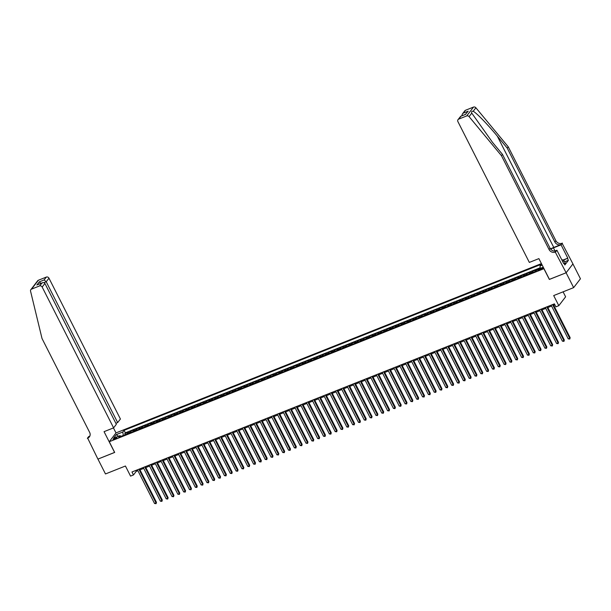 <?xml version="1.0" encoding="UTF-8"?>
<svg xmlns="http://www.w3.org/2000/svg" width="611" height="611" viewBox="0 0 611 611"><rect width="100%" height="100%" fill="white"/><g stroke="black" fill="none" stroke-linecap="round" stroke-linejoin="round"><path stroke-width="0.92" d="M114.387 439.278A2.177 0.458 -26.9 0 0 116.922 437.529A2.177 0.458 -26.9 0 0 115.563 437.751A2.177 0.458 -26.9 0 0 113.035 439.5A2.177 0.458 -26.9 0 0 114.387 439.278M541.422 263.593L116.067 432.878L109.27 441.73L543.996 268.664M572.919 263.937L580.45 278.776L573.645 287.628L553.688 295.571L558.813 305.676L565.618 296.816L563.09 291.829M109.27 441.73L114.692 452.43L97.943 459.098L105.482 473.953L125.431 466.01L130.555 476.106L133.473 474.953L136.23 471.356L137.903 470.691M549.426 279.357L566.114 272.773L573.645 287.628M540.315 268.244L538.49 269.1M535.228 271.567A2.727 1.062 -111.7 0 1 535.435 270.788L536.099 269.917L532.609 271.307L533.151 272.391M529.401 273.881A2.727 1.062 68.3 0 1 529.607 273.109L530.279 272.239L526.781 273.629L527.331 274.706M523.574 276.203A2.727 1.062 68.3 0 1 523.78 275.431L524.452 274.553L520.954 275.943L521.504 277.027M517.746 278.524A2.727 1.062 68.3 0 1 517.952 277.745L518.624 276.875L515.126 278.265L515.676 279.342M511.919 280.839A2.727 1.062 68.3 0 1 512.125 280.067L512.797 279.189L509.299 280.586L509.849 281.663M506.091 283.16A2.727 1.062 68.3 0 1 506.298 282.389L506.97 281.511L503.472 282.901L504.022 283.985M500.264 285.474A2.727 1.062 68.3 0 1 500.47 284.703L501.142 283.832L497.644 285.222L498.194 286.299M494.436 287.796A2.727 1.062 68.3 0 1 494.643 287.025L495.315 286.147L491.817 287.537L492.367 288.621M488.609 290.118A2.727 1.062 68.3 0 1 488.815 289.339L489.487 288.468L485.997 289.858L486.539 290.943M482.789 292.432A2.727 1.062 68.3 0 1 482.995 291.661L483.66 290.79L480.17 292.18L480.712 293.257M476.962 294.754A2.727 1.062 68.3 0 1 477.168 293.983L477.833 293.104L474.342 294.494L474.884 295.579M471.134 297.068A2.727 1.062 68.3 0 1 471.341 296.297L472.013 295.426L468.515 296.816L469.065 297.893M465.307 299.39A2.727 1.062 68.3 0 1 465.513 298.619L466.185 297.74L462.687 299.138L463.237 300.215M459.48 301.712A2.727 1.062 68.3 0 1 459.686 300.933L460.358 300.062L456.86 301.452L457.41 302.537M453.652 304.026A2.727 1.062 68.3 0 1 453.858 303.255L454.531 302.384L451.033 303.774L451.582 304.851M447.825 306.348A2.727 1.062 68.3 0 1 448.031 305.576L448.703 304.698L445.205 306.088L445.755 307.173M441.997 308.662A2.727 1.062 68.3 0 1 442.204 307.891L442.876 307.02L439.378 308.41L439.928 309.487M436.17 310.984A2.727 1.062 68.3 0 1 436.376 310.212L437.048 309.334L433.55 310.732L434.1 311.809M430.35 313.306A2.727 1.062 68.3 0 1 430.549 312.526L431.221 311.656L427.731 313.046L428.273 314.13M424.523 315.62A2.727 1.062 68.3 0 1 424.729 314.848L425.393 313.978L421.903 315.368L422.445 316.445M418.695 317.941A2.727 1.062 68.3 0 1 418.902 317.17L419.574 316.292L416.076 317.682L416.626 318.766M412.868 320.263A2.727 1.062 68.3 0 1 413.074 319.484L413.746 318.614L410.248 320.004L410.798 321.08M407.041 322.577A2.727 1.062 68.3 0 1 407.247 321.806L407.919 320.935L404.421 322.325L404.971 323.402M401.213 324.899A2.727 1.062 68.3 0 1 401.419 324.128L402.091 323.25L398.593 324.64L399.143 325.724M395.386 327.213A2.727 1.062 68.3 0 1 395.592 326.442L396.264 325.571L392.766 326.961L393.316 328.038M389.558 329.535A2.727 1.062 68.3 0 1 389.765 328.764L390.437 327.886L386.939 329.283L387.489 330.36M383.731 331.857A2.727 1.062 68.3 0 1 383.937 331.078L384.609 330.207L381.111 331.597L381.661 332.682M377.904 334.171A2.727 1.062 68.3 0 1 378.11 333.4L378.782 332.529L375.284 333.919L375.834 334.996M372.084 336.493A2.727 1.062 68.3 0 1 372.282 335.722L372.954 334.843L369.464 336.233L370.006 337.318M366.256 338.807A2.727 1.062 68.3 0 1 366.463 338.036L367.127 337.165L363.637 338.555L364.179 339.632M360.429 341.129A2.727 1.062 68.3 0 1 360.635 340.358L361.307 339.479L357.809 340.877L358.359 341.954M354.601 343.451A2.727 1.062 68.3 0 1 354.808 342.672L355.48 341.801L351.982 343.191L352.532 344.276M348.774 345.765A2.727 1.062 68.3 0 1 348.98 344.994L349.652 344.123L346.154 345.513L346.704 346.59M342.947 348.087A2.727 1.062 68.3 0 1 343.153 347.315L343.825 346.437L340.327 347.827L340.877 348.912M337.119 350.409A2.727 1.062 68.3 0 1 337.325 349.629L337.998 348.759L334.5 350.149L335.049 351.226M331.292 352.723A2.727 1.062 68.3 0 1 331.498 351.951L332.17 351.073L328.672 352.471L329.222 353.548M325.464 355.044A2.727 1.062 68.3 0 1 325.671 354.273L326.343 353.395L322.845 354.785L323.395 355.869M319.637 357.359A2.727 1.062 68.3 0 1 319.843 356.587L320.515 355.717L317.025 357.107L317.567 358.183M313.817 359.68A2.727 1.062 68.3 0 1 314.016 358.909L314.688 358.031L311.198 359.428L311.74 360.505M307.99 362.002A2.727 1.062 68.3 0 1 308.196 361.223L308.861 360.353L305.37 361.743L305.912 362.827M302.162 364.316A2.727 1.062 68.3 0 1 302.369 363.545L303.041 362.674L299.543 364.064L300.093 365.141M296.335 366.638A2.727 1.062 68.3 0 1 296.541 365.867L297.213 364.988L293.715 366.379L294.265 367.463M290.508 368.952A2.727 1.062 68.3 0 1 290.714 368.181L291.386 367.31L287.888 368.7L288.438 369.777M284.68 371.274A2.727 1.062 68.3 0 1 284.886 370.503L285.558 369.624L282.061 371.022L282.61 372.099M278.853 373.596A2.727 1.062 68.3 0 1 279.059 372.817L279.731 371.946L276.233 373.336L276.783 374.421M273.025 375.91A2.727 1.062 68.3 0 1 273.232 375.139L273.904 374.268L270.406 375.658L270.956 376.735M267.198 378.232A2.727 1.062 68.3 0 1 267.404 377.461L268.076 376.582L264.578 377.972L265.128 379.057M261.378 380.554A2.727 1.062 68.3 0 1 261.577 379.775L262.249 378.904L258.759 380.294L259.301 381.371M255.551 382.868A2.727 1.062 68.3 0 1 255.757 382.096L256.421 381.218L252.931 382.616L253.473 383.693M249.723 385.19A2.727 1.062 68.3 0 1 249.93 384.418L250.594 383.54L247.104 384.93L247.646 386.015M243.896 387.504A2.727 1.062 68.3 0 1 244.102 386.732L244.774 385.862L241.276 387.252L241.826 388.329M238.069 389.826A2.727 1.062 68.3 0 1 238.275 389.054L238.947 388.176L235.449 389.566L235.999 390.65M232.241 392.147A2.727 1.062 68.3 0 1 232.447 391.368L233.119 390.498L229.621 391.888L230.171 392.972M226.414 394.462A2.727 1.062 68.3 0 1 226.62 393.69L227.292 392.82L223.794 394.21L224.344 395.286M220.586 396.783A2.727 1.062 68.3 0 1 220.792 396.012L221.465 395.134L217.967 396.524L218.517 397.608M214.759 399.098A2.727 1.062 68.3 0 1 214.965 398.326L215.637 397.456L212.139 398.846L212.689 399.922M208.931 401.419A2.727 1.062 68.3 0 1 209.138 400.648L209.81 399.77L206.312 401.167L206.862 402.244M203.112 403.741A2.727 1.062 68.3 0 1 203.31 402.962L203.982 402.091L200.492 403.481L201.034 404.566M197.284 406.055A2.727 1.062 68.3 0 1 197.49 405.284L198.155 404.413L194.665 405.803L195.207 406.88M191.457 408.377A2.727 1.062 68.3 0 1 191.663 407.606L192.335 406.727L188.837 408.117L189.387 409.202M185.629 410.691A2.727 1.062 68.3 0 1 185.836 409.92L186.508 409.049L183.01 410.439L183.56 411.516M179.802 413.013A2.727 1.062 68.3 0 1 180.008 412.242L180.68 411.363L177.182 412.761L177.732 413.838M173.975 415.335A2.727 1.062 68.3 0 1 174.181 414.556L174.853 413.685L171.355 415.075L171.905 416.16M168.147 417.649A2.727 1.062 68.3 0 1 168.353 416.878L169.026 416.007L165.528 417.397L166.077 418.474M162.32 419.971A2.727 1.062 68.3 0 1 162.526 419.199L163.198 418.321L159.7 419.711L160.25 420.796M156.492 422.293A2.727 1.062 68.3 0 1 156.699 421.514L157.371 420.643L153.873 422.033L154.423 423.11M150.665 424.607A2.727 1.062 68.3 0 1 150.871 423.835L151.543 422.965L148.053 424.355L148.595 425.432M144.845 426.929A2.727 1.062 68.3 0 1 145.044 426.157L145.716 425.279L142.226 426.669L142.768 427.753M139.018 429.243A2.727 1.062 68.3 0 1 139.224 428.471L139.888 427.601L136.398 428.991L136.94 430.068M133.19 431.565A2.727 1.062 68.3 0 1 133.397 430.793L134.069 429.915L130.571 431.313L131.121 432.389M558.813 305.676L555.903 306.837L554.398 303.866L131.968 471.982L133.473 474.953M541.529 268.237L540.246 268.748A2.116 0.443 -26.9 0 0 537.795 270.452A2.116 0.443 -26.9 0 0 539.108 270.238L540.391 269.726A2.116 0.443 -26.9 0 0 542.843 268.03A2.116 0.443 -26.9 0 0 541.529 268.237L541.896 268.962M121.039 436.399L120.008 435.643L118.725 437.323L535.908 271.292L537.199 269.619L543.255 267.206M120.008 435.643L113.6 438.194L116.396 434.558L122.803 432.008L124.094 430.327L541.277 264.303L539.994 265.976L542.186 265.105M540.239 267.717L125.362 432.825L124.743 433.627L125.293 434.711M127.363 433.886A2.727 1.062 68.3 0 1 127.569 433.107L128.241 432.237L124.743 433.627M129.692 432.955A2.727 1.062 -111.7 0 1 129.899 432.183L130.571 431.313M135.52 430.64A2.727 1.062 -111.7 0 1 135.726 429.861L136.398 428.991M141.347 428.319A2.727 1.062 -111.7 0 1 141.553 427.547L142.226 426.669M147.175 425.997A2.727 1.062 -111.7 0 1 147.381 425.225L148.053 424.355M153.002 423.683A2.727 1.062 -111.7 0 1 153.208 422.904L153.873 422.033M158.829 421.361A2.727 1.062 -111.7 0 1 159.028 420.589L159.7 419.711M164.649 419.039A2.727 1.062 -111.7 0 1 164.855 418.268L165.528 417.397M170.477 416.725A2.727 1.062 -111.7 0 1 170.683 415.954L171.355 415.075M176.304 414.403A2.727 1.062 -111.7 0 1 176.51 413.632L177.182 412.761M182.131 412.089A2.727 1.062 -111.7 0 1 182.338 411.31L183.01 410.439M187.959 409.767A2.727 1.062 -111.7 0 1 188.165 408.996L188.837 408.117M193.786 407.445A2.727 1.062 -111.7 0 1 193.993 406.674L194.665 405.803M199.614 405.131A2.727 1.062 -111.7 0 1 199.82 404.36L200.492 403.481M205.441 402.809A2.727 1.062 -111.7 0 1 205.647 402.038L206.312 401.167M211.269 400.495A2.727 1.062 -111.7 0 1 211.475 399.716L212.139 398.846M217.088 398.173A2.727 1.062 -111.7 0 1 217.295 397.402L217.967 396.524M222.916 395.852A2.727 1.062 -111.7 0 1 223.122 395.08L223.794 394.21M228.743 393.537A2.727 1.062 -111.7 0 1 228.949 392.766L229.621 391.888M234.571 391.216A2.727 1.062 -111.7 0 1 234.777 390.444L235.449 389.566M240.398 388.901A2.727 1.062 -111.7 0 1 240.604 388.122L241.276 387.252M246.225 386.58A2.727 1.062 -111.7 0 1 246.432 385.808L247.104 384.93M252.053 384.258A2.727 1.062 -111.7 0 1 252.259 383.487L252.931 382.616M257.88 381.944A2.727 1.062 -111.7 0 1 258.086 381.165L258.759 380.294M263.708 379.622A2.727 1.062 -111.7 0 1 263.914 378.851L264.578 377.972M269.535 377.3A2.727 1.062 -111.7 0 1 269.734 376.529L270.406 375.658M275.355 374.986A2.727 1.062 -111.7 0 1 275.561 374.215L276.233 373.336M281.182 372.664A2.727 1.062 -111.7 0 1 281.388 371.893L282.061 371.022M287.01 370.35A2.727 1.062 -111.7 0 1 287.216 369.571L287.888 368.7M292.837 368.028A2.727 1.062 -111.7 0 1 293.043 367.257L293.715 366.379M298.664 365.706A2.727 1.062 -111.7 0 1 298.871 364.935L299.543 364.064M304.492 363.392A2.727 1.062 -111.7 0 1 304.698 362.621L305.37 361.743M310.319 361.07A2.727 1.062 -111.7 0 1 310.525 360.299L311.198 359.428M316.147 358.756A2.727 1.062 -111.7 0 1 316.353 357.977L317.025 357.107M321.974 356.434A2.727 1.062 -111.7 0 1 322.18 355.663L322.845 354.785M327.802 354.113A2.727 1.062 -111.7 0 1 328 353.341L328.672 352.471M333.621 351.799A2.727 1.062 -111.7 0 1 333.827 351.02L334.5 350.149M339.449 349.477A2.727 1.062 -111.7 0 1 339.655 348.705L340.327 347.827M345.276 347.155A2.727 1.062 -111.7 0 1 345.482 346.384L346.154 345.513M351.104 344.841A2.727 1.062 -111.7 0 1 351.31 344.069L351.982 343.191M356.931 342.519A2.727 1.062 -111.7 0 1 357.137 341.748L357.809 340.877M362.758 340.205A2.727 1.062 -111.7 0 1 362.965 339.426L363.637 338.555M368.586 337.883A2.727 1.062 -111.7 0 1 368.792 337.112L369.464 336.233M374.413 335.561A2.727 1.062 -111.7 0 1 374.619 334.79L375.284 333.919M380.241 333.247A2.727 1.062 -111.7 0 1 380.447 332.476L381.111 331.597M386.06 330.925A2.727 1.062 -111.7 0 1 386.267 330.154L386.939 329.283M391.888 328.611A2.727 1.062 -111.7 0 1 392.094 327.832L392.766 326.961M397.715 326.289A2.727 1.062 -111.7 0 1 397.921 325.518L398.593 324.64M403.543 323.967A2.727 1.062 -111.7 0 1 403.749 323.196L404.421 322.325M409.37 321.653A2.727 1.062 -111.7 0 1 409.576 320.874L410.248 320.004M415.197 319.332A2.727 1.062 -111.7 0 1 415.404 318.56L416.076 317.682M421.025 317.01A2.727 1.062 -111.7 0 1 421.231 316.238L421.903 315.368M426.852 314.696A2.727 1.062 -111.7 0 1 427.058 313.924L427.731 313.046M432.68 312.374A2.727 1.062 -111.7 0 1 432.886 311.602L433.55 310.732M438.507 310.06A2.727 1.062 -111.7 0 1 438.706 309.281L439.378 308.41M444.327 307.738A2.727 1.062 -111.7 0 1 444.533 306.966L445.205 306.088M450.154 305.416A2.727 1.062 -111.7 0 1 450.36 304.645L451.033 303.774M455.982 303.102A2.727 1.062 -111.7 0 1 456.188 302.33L456.86 301.452M461.809 300.78A2.727 1.062 -111.7 0 1 462.015 300.009L462.687 299.138M467.636 298.466A2.727 1.062 -111.7 0 1 467.843 297.687L468.515 296.816M473.464 296.144A2.727 1.062 -111.7 0 1 473.67 295.373L474.342 294.494M479.291 293.822A2.727 1.062 -111.7 0 1 479.498 293.051L480.17 292.18M485.119 291.508A2.727 1.062 -111.7 0 1 485.325 290.737L485.997 289.858M490.946 289.186A2.727 1.062 -111.7 0 1 491.152 288.415L491.817 287.537M496.774 286.872A2.727 1.062 -111.7 0 1 496.972 286.093L497.644 285.222M502.593 284.55A2.727 1.062 -111.7 0 1 502.8 283.779L503.472 282.901M508.421 282.229A2.727 1.062 -111.7 0 1 508.627 281.457L509.299 280.586M514.248 279.914A2.727 1.062 -111.7 0 1 514.454 279.135L515.126 278.265M520.076 277.593A2.727 1.062 -111.7 0 1 520.282 276.821L520.954 275.943M525.903 275.271A2.727 1.062 -111.7 0 1 526.109 274.499L526.781 273.629M531.73 272.957A2.727 1.062 -111.7 0 1 531.937 272.185L532.609 271.307M549.358 279.441L543.935 268.748M139.995 469.859L143.73 468.377M145.823 467.545L149.558 466.056M151.65 465.223L155.385 463.734M157.478 462.901L161.212 461.42M163.305 460.587L167.04 459.098M169.125 458.265L172.86 456.784M174.952 455.951L178.687 454.462M180.78 453.629L184.514 452.14M186.607 451.308L190.342 449.826M192.434 448.993L196.169 447.504M198.262 446.672L201.997 445.19M204.089 444.357L207.824 442.868M209.917 442.036L213.651 440.546M215.744 439.714L219.479 438.232M221.564 437.4L225.306 435.91M227.391 435.078L231.126 433.589M233.219 432.756L236.953 431.274M239.046 430.442L242.781 428.953M244.874 428.12L248.608 426.638M250.701 425.806L254.436 424.317M256.528 423.484L260.263 421.995M262.356 421.162L266.091 419.681M268.183 418.848L271.918 417.359M274.011 416.526L277.745 415.045M279.83 414.212L283.565 412.723M285.658 411.89L289.393 410.401M291.485 409.569L295.22 408.087M297.313 407.254L301.047 405.765M303.14 404.933L306.875 403.443M308.967 402.611L312.702 401.129M314.795 400.297L318.53 398.807M320.622 397.975L324.357 396.493M326.45 395.661L330.184 394.171M332.277 393.339L336.012 391.85M338.097 391.017L341.832 389.535M343.924 388.703L347.659 387.214M349.752 386.381L353.486 384.899M355.579 384.067L359.314 382.578M361.406 381.745L365.141 380.256M367.234 379.423L370.969 377.942M373.061 377.109L376.796 375.62M378.889 374.787L382.623 373.306M384.716 372.473L388.451 370.984M390.544 370.151L394.278 368.662M396.363 367.83L400.098 366.348M402.191 365.515L405.925 364.026M408.018 363.194L411.753 361.704M413.846 360.872L417.58 359.39M419.673 358.558L423.408 357.068M425.5 356.236L429.235 354.754M431.328 353.922L435.063 352.432M437.155 351.6L440.89 350.111M442.983 349.278L446.717 347.796M448.802 346.964L452.537 345.475M454.63 344.642L458.365 343.161M460.457 342.328L464.192 340.839M466.285 340.006L470.019 338.517M472.112 337.684L475.847 336.203M477.939 335.37L481.674 333.881M483.767 333.048L487.502 331.559M489.594 330.727L493.329 329.245M495.422 328.413L499.156 326.923M501.249 326.091L504.984 324.609M507.069 323.777L510.804 322.287M512.896 321.455L516.631 319.965M518.724 319.133L522.458 317.651M524.551 316.819L528.286 315.329M530.379 314.497L534.113 313.015M536.206 312.183L539.941 310.694M542.033 309.861L545.768 308.372M547.861 307.539L551.596 306.058M553.688 305.225L554.849 304.759M123.346 435.483L120.894 436.292M135.772 470.462L136.23 471.356M540.33 268.366L539.994 265.976M125.362 432.825L124.094 430.327M122.803 432.008L123.277 435.338M116.396 434.558L118.404 436.285M552.596 304.576L569.689 338.28L568.238 338.861L551.137 305.156M553.23 304.324L570.155 337.677L569.788 339.044L568.238 338.861M570.155 337.677L569.788 339.044M561.929 260.095L562.7 259.79L564.129 260.775L565.335 263.15L564.335 263.876M564.129 260.775L562.769 261.752M465.544 110.247L462.367 113.99L464.826 110.79A2.047 1.833 37.5 0 1 465.544 110.247L473.494 107.085A2.047 1.833 37.5 0 1 475.877 107.765L508.253 146.816L507.245 148.129L554.872 242.009A4.766 4.277 -142.5 0 0 561.066 244.545L553.78 247.447A8.875 1.848 -26.9 0 0 550.503 248.937M507.245 148.129L497.316 136.154C487.883 124.644 476.488 112.89 473.189 111.271C471.776 111.087 471.302 111.698 471.768 113.119L492.527 142.386L502.456 154.362L550.083 248.249A4.766 4.277 -142.5 0 0 556.277 250.785L555.269 252.091L566.137 272.766L549.449 279.41L538.894 258.613L529.34 262.417L457.891 121.589A2.047 1.833 -142.5 0 1 458.739 119.107L466.689 115.945L473.494 107.085M508.253 146.816L555.88 240.703A4.766 4.277 -142.5 0 0 562.074 243.239L572.942 263.906L566.137 272.766M502.456 154.362L501.448 155.675L549.083 249.555A4.766 4.277 -142.5 0 0 555.269 252.091M471.768 113.119L469.08 116.625L501.448 155.675M563.067 260.042L567.81 258.155L563.311 260.21M563.563 263.318L563.968 263.158L564.87 264.945L568.421 260.324L567.52 258.537M563.968 263.158L563.678 263.54L556.919 250.235L555.59 251.969M562.395 243.109L561.058 244.843L553.451 247.867A7.668 1.596 -26.9 0 0 550.664 249.135M567.81 258.155L561.058 244.843M554.773 251.09L556.919 250.235M469.08 116.625A2.047 1.833 -142.5 0 0 466.689 115.945M568.421 260.324L564.656 261.821M462.367 113.99L461.801 115.846M463.344 113.111L468.179 111.187L465.399 114.417M468.179 111.187L465.338 114.494M465.773 114.326L460.686 116.289L458.021 119.649M115.861 423.301L117.663 422.583L120.413 419.009L48.964 278.181L46.222 281.755L43.916 282.672M117.663 422.583L46.222 281.755L44.122 279.953L46.314 277.089L38.363 280.258L31.558 289.118A2.047 1.833 -142.5 0 0 30.55 291.149L42.022 338.517L89.649 432.397A4.766 4.277 37.5 0 1 89.351 436.926A4.766 4.277 37.5 0 1 87.678 438.179L97.913 459.105L114.669 452.384M114.608 452.461L104.053 431.664L113.608 427.86L42.167 287.04A2.047 1.833 -142.5 0 0 39.516 285.948L31.558 289.118M87.365 438.308L88.694 436.575L89.832 436.124M116.006 432.955L113.455 427.929M113.608 427.86L116.357 424.286L44.916 283.458L42.167 287.04M30.84 289.652L37.645 280.793A2.047 1.833 37.5 0 1 38.363 280.258M46.314 277.089A2.047 1.833 37.5 0 1 48.964 278.181M89.786 436.216A4.766 4.277 37.5 0 1 88.687 436.873L87.678 438.179M39.516 285.948L42.258 282.817L37.981 284.573M37.416 284.741L41.708 283.092C43.152 282.351 44.221 282.473 44.916 283.458M36.874 285.016L39.28 281.877L41.38 283.68M546.769 306.898L563.869 340.594L562.41 341.175L545.31 307.478M547.403 306.646L564.327 339.999L563.961 341.366L562.41 341.175M564.327 339.999L563.961 341.366M540.941 309.219L558.042 342.916L556.583 343.497L539.482 309.8M541.575 308.967L558.5 342.32L558.133 343.68L556.583 343.497M558.5 342.32L558.133 343.68M535.114 311.534L552.214 345.238L550.755 345.811L533.663 312.114M535.748 311.282L552.672 344.635L552.306 346.002L550.755 345.811M552.672 344.635L552.306 346.002M529.286 313.855L546.387 347.552L544.928 348.133L527.835 314.436M529.928 313.603L546.845 346.956L546.478 348.323L544.928 348.133M546.845 346.956L546.478 348.323M523.459 316.177L540.559 349.874L539.101 350.454L522.008 316.75M524.101 315.918L541.018 349.271L540.651 350.638L539.101 350.454M541.018 349.271L540.651 350.638M517.639 318.491L534.732 352.188L533.273 352.768L516.18 319.072M518.273 318.239L535.19 351.592L534.824 352.959L533.273 352.768M535.19 351.592L534.824 352.959M511.812 320.813L528.905 354.51L527.446 355.09L510.353 321.394M512.446 320.561L529.363 353.914L528.996 355.274L527.446 355.09M529.363 353.914L528.996 355.274M505.984 323.127L523.077 356.832L521.626 357.412L504.526 323.708M506.618 322.875L523.535 356.228L523.169 357.595L521.626 357.412M523.535 356.228L523.169 357.595M500.157 325.449L517.25 359.146L515.799 359.726L498.698 326.03M500.791 325.197L517.716 358.55L517.341 359.917L515.799 359.726M517.716 358.55L517.341 359.917M494.33 327.771L511.422 361.468L509.971 362.048L492.871 328.351M494.963 327.519L511.888 360.872L511.522 362.231L509.971 362.048M511.888 360.872L511.522 362.231M488.502 330.085L505.603 363.782L504.144 364.362L487.043 330.666M489.136 329.833L506.061 363.186L505.694 364.553L504.144 364.362M506.061 363.186L505.694 364.553M482.675 332.407L499.775 366.104L498.316 366.684L481.216 332.987M483.309 332.155L500.233 365.508L499.867 366.875L498.316 366.684M500.233 365.508L499.867 366.875M476.847 334.721L493.948 368.425L492.489 369.006L475.396 335.302M477.481 334.469L494.406 367.822L494.039 369.189L492.489 369.006M494.406 367.822L494.039 369.189M471.02 337.043L488.12 370.74L486.662 371.32L469.569 337.623M471.661 336.791L488.579 370.144L488.212 371.511L486.662 371.32M488.579 370.144L488.212 371.511M465.192 339.365L482.293 373.061L480.834 373.642L463.741 339.945M465.834 339.113L482.751 372.466L482.385 373.825L480.834 373.642M482.751 372.466L482.385 373.825M459.373 341.679L476.465 375.383L475.007 375.956L457.914 342.259M460.007 341.427L476.924 374.78L476.557 376.147L475.007 375.956M476.924 374.78L476.557 376.147M453.545 344.001L470.638 377.697L469.179 378.278L452.087 344.581M454.179 343.749L471.096 377.102L470.73 378.469L469.179 378.278M471.096 377.102L470.73 378.469M447.718 346.322L464.811 380.019L463.359 380.6L446.259 346.895M448.352 346.063L465.269 379.416L464.902 380.783L463.359 380.6M465.269 379.416L464.902 380.783M441.89 348.637L458.983 382.333L457.532 382.914L440.432 349.217M442.524 348.385L459.449 381.738L459.082 383.105L457.532 382.914M459.449 381.738L459.082 383.105M436.063 350.958L453.156 384.655L451.705 385.236L434.604 351.539M436.697 350.706L453.622 384.059L453.255 385.419L451.705 385.236M453.622 384.059L453.255 385.419M430.236 353.273L447.336 386.977L445.877 387.557L428.777 353.853M430.87 353.021L447.794 386.373L447.428 387.741L445.877 387.557M447.794 386.373L447.428 387.741M424.408 355.594L441.509 389.291L440.05 389.871L422.949 356.175M425.042 355.342L441.967 388.695L441.6 390.062L440.05 389.871M441.967 388.695L441.6 390.062M418.581 357.916L435.681 391.613L434.222 392.193L417.13 358.489M419.215 357.656L436.139 391.009L435.773 392.377L434.222 392.193M436.139 391.009L435.773 392.377M412.753 360.23L429.854 393.927L428.395 394.507L411.302 360.811M413.395 359.978L430.312 393.331L429.945 394.698L428.395 394.507M430.312 393.331L429.945 394.698M406.934 362.552L424.026 396.249L422.568 396.829L405.475 363.133M407.568 362.3L424.485 395.653L424.118 397.013L422.568 396.829M424.485 395.653L424.118 397.013M401.106 364.866L418.199 398.571L416.74 399.151L399.647 365.447M401.74 364.614L418.657 397.967L418.291 399.334L416.74 399.151M418.657 397.967L418.291 399.334M395.279 367.188L412.372 400.885L410.913 401.465L393.82 367.769M395.913 366.936L412.83 400.289L412.463 401.656L410.913 401.465M412.83 400.289L412.463 401.656M389.451 369.51L406.544 403.207L405.093 403.787L387.993 370.09M390.085 369.258L407.002 402.611L406.636 403.97L405.093 403.787M407.002 402.611L406.636 403.97M383.624 371.824L400.717 405.528L399.266 406.101L382.165 372.405M384.258 371.572L401.183 404.925L400.816 406.292L399.266 406.101M401.183 404.925L400.816 406.292M377.797 374.146L394.897 407.843L393.438 408.423L376.338 374.726M378.43 373.894L395.355 407.247L394.989 408.614L393.438 408.423M395.355 407.247L394.989 408.614M371.969 376.46L389.07 410.164L387.611 410.745L370.51 377.04M372.603 376.208L389.528 409.561L389.161 410.928L387.611 410.745M389.528 409.561L389.161 410.928M366.142 378.782L383.242 412.478L381.783 413.059L364.691 379.362M366.776 378.53L383.7 411.883L383.334 413.25L381.783 413.059M383.7 411.883L383.334 413.25M360.314 381.104L377.415 414.8L375.956 415.381L358.863 381.684M360.948 380.852L377.873 414.205L377.506 415.564L375.956 415.381M377.873 414.205L377.506 415.564M354.487 383.418L371.587 417.122L370.129 417.703L353.036 383.998M355.128 383.166L372.046 416.519L371.679 417.886L370.129 417.703M372.046 416.519L371.679 417.886M348.667 385.74L365.76 419.436L364.301 420.017L347.208 386.32M349.301 385.488L366.218 418.841L365.852 420.208L364.301 420.017M366.218 418.841L365.852 420.208M342.84 388.061L359.932 421.758L358.474 422.338L341.381 388.634M343.474 387.802L360.391 421.155L360.024 422.522L358.474 422.338M360.391 421.155L360.024 422.522M337.012 390.376L354.105 424.072L352.654 424.653L335.554 390.956M337.646 390.124L354.563 423.476L354.197 424.844L352.654 424.653M354.563 423.476L354.197 424.844M331.185 392.697L348.278 426.394L346.827 426.974L329.726 393.278M331.819 392.445L348.744 425.798L348.369 427.158L346.827 426.974M348.744 425.798L348.369 427.158M325.358 395.012L342.45 428.716L340.999 429.296L323.899 395.592M325.991 394.759L342.916 428.112L342.55 429.48L340.999 429.296M342.916 428.112L342.55 429.48M319.53 397.333L336.63 431.03L335.172 431.61L318.071 397.914M320.164 397.081L337.089 430.434L336.722 431.801L335.172 431.61M337.089 430.434L336.722 431.801M313.703 399.655L330.803 433.352L329.344 433.932L312.244 400.236M314.337 399.403L331.261 432.756L330.895 434.115L329.344 433.932M331.261 432.756L330.895 434.115M307.875 401.969L324.976 435.674L323.517 436.246L306.424 402.55M308.509 401.717L325.434 435.07L325.067 436.437L323.517 436.246M325.434 435.07L325.067 436.437M302.048 404.291L319.148 437.988L317.689 438.568L300.597 404.872M302.689 404.039L319.606 437.392L319.24 438.759L317.689 438.568M319.606 437.392L319.24 438.759M296.22 406.605L313.321 440.31L311.862 440.89L294.769 407.186M296.862 406.353L313.779 439.706L313.412 441.073L311.862 440.89M313.779 439.706L313.412 441.073M290.401 408.927L307.493 442.624L306.035 443.204L288.942 409.507M291.035 408.675L307.952 442.028L307.585 443.395L306.035 443.204M307.952 442.028L307.585 443.395M284.573 411.249L301.666 444.945L300.207 445.526L283.114 411.829M285.207 410.997L302.124 444.35L301.758 445.709L300.207 445.526M302.124 444.35L301.758 445.709M278.746 413.563L295.839 447.267L294.387 447.84L277.287 414.143M279.38 413.311L296.297 446.664L295.93 448.031L294.387 447.84M296.297 446.664L295.93 448.031M272.918 415.885L290.011 449.581L288.56 450.162L271.46 416.465M273.552 415.633L290.477 448.986L290.11 450.353L288.56 450.162M290.477 448.986L290.11 450.353M267.091 418.207L284.184 451.903L282.733 452.484L265.632 418.779M267.725 417.947L284.65 451.3L284.283 452.667L282.733 452.484M284.65 451.3L284.283 452.667M261.264 420.521L278.364 454.217L276.905 454.798L259.805 421.101M261.898 420.269L278.822 453.622L278.456 454.989L276.905 454.798M278.822 453.622L278.456 454.989M255.436 422.843L272.537 456.539L271.078 457.12L253.977 423.423M256.07 422.591L272.995 455.943L272.628 457.303L271.078 457.12M272.995 455.943L272.628 457.303M249.609 425.157L266.709 458.861L265.25 459.441L248.158 425.737M250.243 424.905L267.167 458.258L266.801 459.625L265.25 459.441M267.167 458.258L266.801 459.625M243.781 427.479L260.882 461.175L259.423 461.756L242.33 428.059M244.423 427.226L261.34 460.579L260.973 461.947L259.423 461.756M261.34 460.579L260.973 461.947M237.962 429.8L255.054 463.497L253.596 464.077L236.503 430.381M238.595 429.548L255.513 462.901L255.146 464.261L253.596 464.077M255.513 462.901L255.146 464.261M232.134 432.114L249.227 465.811L247.768 466.392L230.675 432.695M232.768 431.862L249.685 465.215L249.319 466.583L247.768 466.392M249.685 465.215L249.319 466.583M226.307 434.436L243.399 468.133L241.941 468.713L224.848 435.017M226.941 434.184L243.858 467.537L243.491 468.904L241.941 468.713M243.858 467.537L243.491 468.904M220.479 436.75L237.572 470.455L236.121 471.035L219.021 437.331M221.113 436.498L238.03 469.851L237.664 471.218L236.121 471.035M238.03 469.851L237.664 471.218M214.652 439.072L231.745 472.769L230.294 473.349L213.193 439.653M215.286 438.82L232.211 472.173L231.844 473.54L230.294 473.349M232.211 472.173L231.844 473.54M208.825 441.394L225.925 475.091L224.466 475.671L207.366 441.974M209.458 441.142L226.383 474.495L226.017 475.854L224.466 475.671M226.383 474.495L226.017 475.854M202.997 443.708L220.097 477.412L218.639 477.985L201.538 444.289M203.631 443.456L220.556 476.809L220.189 478.176L218.639 477.985M220.556 476.809L220.189 478.176M197.17 446.03L214.27 479.727L212.811 480.307L195.719 446.61M197.804 445.778L214.728 479.131L214.362 480.498L212.811 480.307M214.728 479.131L214.362 480.498M191.342 448.352L208.443 482.048L206.984 482.629L189.891 448.925M191.976 448.092L208.901 481.445L208.534 482.812L206.984 482.629M208.901 481.445L208.534 482.812M185.515 450.666L202.615 484.363L201.156 484.943L184.064 451.246M186.156 450.414L203.073 483.767L202.707 485.134L201.156 484.943M203.073 483.767L202.707 485.134M179.695 452.988L196.788 486.684L195.329 487.265L178.236 453.568M180.329 452.736L197.246 486.089L196.879 487.448L195.329 487.265M197.246 486.089L196.879 487.448M173.868 455.302L190.96 489.006L189.502 489.587L172.409 455.882M174.502 455.05L191.419 488.403L191.052 489.77L189.502 489.587M191.419 488.403L191.052 489.77M168.04 457.624L185.133 491.32L183.674 491.901L166.582 458.204M168.674 457.372L185.591 490.725L185.225 492.092L183.674 491.901M185.591 490.725L185.225 492.092M162.213 459.946L179.306 493.642L177.854 494.223L160.754 460.518M162.847 459.686L179.771 493.039L179.397 494.406L177.854 494.223M179.771 493.039L179.397 494.406M156.385 462.26L173.478 495.956L172.027 496.537L154.927 462.84M157.019 462.008L173.944 495.361L173.577 496.728L172.027 496.537M173.944 495.361L173.577 496.728M150.558 464.581L167.658 498.278L166.2 498.859L149.099 465.162M151.192 464.329L168.117 497.682L167.75 499.042L166.2 498.859M168.117 497.682L167.75 499.042M144.731 466.896L161.831 500.6L160.372 501.18L143.272 467.476M145.365 466.644L162.289 499.997L161.923 501.364L160.372 501.18M162.289 499.997L161.923 501.364M138.903 469.217L156.004 502.914L154.545 503.495L137.452 469.798M139.537 468.965L156.462 502.318L156.095 503.685L154.545 503.495M156.462 502.318L156.095 503.685M535.435 270.788L536.672 270.299M127.569 433.107L129.899 432.183M133.397 430.793L135.726 429.861M139.224 428.471L141.553 427.547M145.044 426.157L147.381 425.225M150.871 423.835L153.208 422.904M156.699 421.514L159.028 420.589M162.526 419.199L164.855 418.268M168.353 416.878L170.683 415.954M174.181 414.556L176.51 413.632M180.008 412.242L182.338 411.31M185.836 409.92L188.165 408.996M191.663 407.606L193.993 406.674M197.49 405.284L199.82 404.36M203.31 402.962L205.647 402.038M209.138 400.648L211.475 399.716M214.965 398.326L217.295 397.402M220.792 396.012L223.122 395.08M226.62 393.69L228.949 392.766M232.447 391.368L234.777 390.444M238.275 389.054L240.604 388.122M244.102 386.732L246.432 385.808M249.93 384.418L252.259 383.487M255.757 382.096L258.086 381.165M261.577 379.775L263.914 378.851M267.404 377.461L269.734 376.529M273.232 375.139L275.561 374.215M279.059 372.817L281.388 371.893M284.886 370.503L287.216 369.571M290.714 368.181L293.043 367.257M296.541 365.867L298.871 364.935M302.369 363.545L304.698 362.621M308.196 361.223L310.525 360.299M314.016 358.909L316.353 357.977M319.843 356.587L322.18 355.663M325.671 354.273L328 353.341M331.498 351.951L333.827 351.02M337.325 349.629L339.655 348.705M343.153 347.315L345.482 346.384M348.98 344.994L351.31 344.069M354.808 342.672L357.137 341.748M360.635 340.358L362.965 339.426M366.463 338.036L368.792 337.112M372.282 335.722L374.619 334.79M378.11 333.4L380.447 332.476M383.937 331.078L386.267 330.154M389.765 328.764L392.094 327.832M395.592 326.442L397.921 325.518M401.419 324.128L403.749 323.196M407.247 321.806L409.576 320.874M413.074 319.484L415.404 318.56M418.902 317.17L421.231 316.238M424.729 314.848L427.058 313.924M430.549 312.526L432.886 311.602M436.376 310.212L438.706 309.281M442.204 307.891L444.533 306.966M448.031 305.576L450.36 304.645M453.858 303.255L456.188 302.33M459.686 300.933L462.015 300.009M465.513 298.619L467.843 297.687M471.341 296.297L473.67 295.373M477.168 293.983L479.498 293.051M482.995 291.661L485.325 290.737M488.815 289.339L491.152 288.415M494.643 287.025L496.972 286.093M500.47 284.703L502.8 283.779M506.298 282.389L508.627 281.457M512.125 280.067L514.454 279.135M517.952 277.745L520.282 276.821M523.78 275.431L526.109 274.499M529.607 273.109L531.937 272.185M540.682 269.604L540.246 268.748M497.316 136.154L553.78 247.447M550.083 248.249L549.083 249.555M554.872 242.009L555.88 240.703M460.938 116.25L458.739 119.107M475.877 107.765L473.189 111.271M561.066 244.545L562.074 243.239M555.032 250.984L553.451 247.867M39.28 281.877L44.122 279.953M460.686 116.289L465.521 114.364"/></g></svg>
